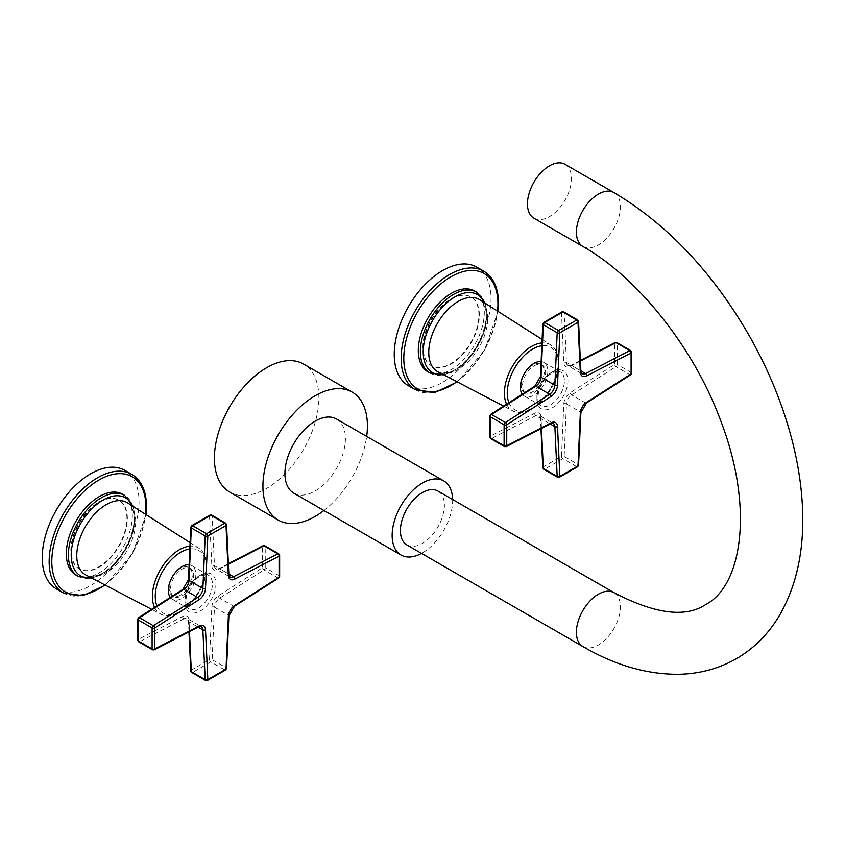 <?xml version="1.0" encoding="UTF-8"?>
<svg xmlns="http://www.w3.org/2000/svg" width="845" height="845" viewBox="0 0 845 845"><rect width="100%" height="100%" fill="white"/><g stroke="black" fill="none" stroke-linecap="round" stroke-linejoin="round"><path stroke-width="0.63" stroke-dasharray="4.22 3.17" d="M565.009 164.289A31.117 17.967 -60 0 1 569.773 189.217A31.117 17.967 -60 0 1 549.451 216.637A31.117 17.967 120 0 1 533.892 218.179M406.846 544.919A31.117 17.967 120 0 0 422.405 543.388A31.117 17.967 120 0 0 442.727 515.968A31.117 17.967 120 0 0 437.953 491.04M452.635 499.511A42.778 24.695 -60 0 1 422.405 552.905A42.778 24.695 120 0 1 421.528 553.401M336.563 419.025A42.778 24.695 -60 0 1 343.123 453.311A42.778 24.695 -60 0 1 315.174 491.008A42.778 24.695 -60 0 1 293.785 493.121M323.91 510.517A73.895 42.662 120 0 0 366.688 436.421M229.703 492.043A73.895 42.662 -60 0 0 266.65 488.389A73.895 42.662 120 0 0 314.921 423.271A73.895 42.662 120 0 0 303.587 364.068M225.626 669.969A1.87 1.077 60 0 1 224.696 669.874A1.87 1.077 120 0 0 226.016 667.666L212.148 659.67A1.87 1.077 -60 0 1 210.838 661.878L192.66 672.366A1.87 1.077 -60 0 1 191.731 672.462M207.447 680.457A1.87 1.077 60 0 1 206.518 680.373L224.696 669.874L210.838 661.878A1.87 1.077 -120 0 1 209.518 659.586A1.87 1.025 -177.5 0 1 212.148 659.67L214.472 607.164L228.33 615.171A7.774 4.489 -60 0 1 233.537 606.15L277.847 577.895A1.87 1.077 120 0 0 279.093 575.646L265.235 567.639A1.87 1.077 -60 0 1 263.989 569.889L219.679 598.154A7.774 4.489 120 0 0 214.472 607.164A1.87 1.025 -177.5 0 0 211.831 607.08L209.518 659.586L191.34 670.085A1.87 1.077 -120 0 0 192.66 672.366L206.518 680.373A1.87 1.077 120 0 1 205.588 680.457M226.555 668.437A1.87 1.025 2.5 0 0 226.016 667.666L228.33 615.171A1.87 1.025 2.5 0 1 228.879 615.931M278.776 577.98A1.87 1.025 57.5 0 1 277.847 577.895L263.989 569.889A1.87 1.025 -122.5 0 1 262.594 567.639A1.87 1.077 180 0 1 265.235 567.639L265.235 546.662A1.87 1.077 180 0 0 262.594 546.662A1.87 1.13 62.7 0 1 263.059 545.764M279.642 576.406A1.87 1.077 0 0 0 279.093 575.646L279.093 554.658L265.235 546.662A1.87 1.077 -60 0 0 264.855 545.807M279.642 555.418A1.87 1.077 0 0 0 279.093 554.658A1.87 1.077 120 0 0 278.713 553.802M226.555 524.692A1.87 1.13 -2.7 0 0 226.016 523.932L212.148 515.936L214.472 565.749A7.774 4.489 120 0 0 216.077 568.981A7.774 4.489 120 0 0 219.679 568.759L228.403 564.249M154.297 649.858A1.87 1.13 62.7 0 1 153.367 649.763L139.51 641.756A1.87 1.077 -60 0 1 138.643 641.809M190.79 670.93A1.87 1.13 -2.7 0 1 191.34 670.085L189.016 620.262A9.644 5.566 120 0 0 182.562 616.533L138.253 639.433L138.253 618.445L182.562 590.18A9.644 5.566 120 0 0 189.016 579.005L191.34 526.498L209.518 516.01A1.87 1.13 177.3 0 1 212.148 515.936A1.87 1.077 -60 0 0 211.768 515.154M211.831 607.08A9.644 5.566 120 0 1 218.285 595.905L262.594 567.639L262.594 546.662L218.285 569.562A9.644 5.566 120 0 1 211.831 565.833L209.518 516.01A1.87 1.077 60 0 1 209.898 515.154M190.79 527.185A1.87 1.025 2.5 0 1 191.34 526.498A1.87 1.077 60 0 1 191.731 525.653M137.714 619.205A1.87 1.077 0 0 1 138.253 618.445A1.87 1.025 57.5 0 1 138.569 617.632M152.501 649.816A1.87 1.077 120 0 0 153.367 649.763L197.677 626.863L183.819 618.857L139.51 641.756A1.87 1.13 -117.3 0 1 138.253 639.433A1.87 1.077 0 0 0 137.714 640.193M170.278 597.415A19.446 11.228 120 0 0 172.359 599.295A19.446 11.228 120 0 0 182.076 598.334A19.446 11.228 -60 0 0 194.783 581.191A19.446 11.228 -60 0 0 191.804 565.611A19.446 11.228 -60 0 0 189.132 564.756M182.076 569.118A16.33 9.432 -60 0 1 190.241 568.305A16.33 9.432 -60 0 1 192.744 581.392A16.33 9.432 -60 0 1 182.076 595.788A16.33 9.432 120 0 1 173.912 596.602A16.33 9.432 120 0 1 171.408 583.515A16.33 9.432 120 0 1 182.076 569.118M180.714 595.007A16.33 9.432 -60 0 1 172.549 595.809A16.33 9.432 -60 0 1 170.046 582.723A16.33 9.432 -60 0 1 180.714 568.326A16.33 9.432 -60 0 1 188.879 567.523A16.33 9.432 -60 0 1 191.382 580.61A16.33 9.432 -60 0 1 180.714 595.007M123.655 494.885A46.665 26.945 -60 0 1 132.316 515.619A46.665 26.945 -60 0 1 111.941 562.58A46.665 26.945 -60 0 1 75.987 575.086M127.363 518.471A39.673 22.899 120 0 0 119.156 500.314A39.673 22.899 120 0 0 88.588 510.94A39.673 22.899 120 0 0 71.265 550.866A39.673 22.899 120 0 0 79.483 569.023A39.673 22.899 120 0 0 110.051 558.397A39.673 22.899 120 0 0 127.363 518.471M126.93 518.217A39.673 22.899 120 0 0 118.712 500.06A39.673 22.899 120 0 0 88.144 510.686A39.673 22.899 120 0 0 70.832 550.613A39.673 22.899 120 0 0 79.039 568.769A39.673 22.899 120 0 0 109.607 558.144A39.673 22.899 120 0 0 126.93 518.217M56.425 588.944A68.445 39.514 120 0 0 109.174 570.607A68.445 39.514 120 0 0 139.045 501.719A68.445 39.514 120 0 0 124.87 470.39M577.621 466.746A1.87 1.077 60 0 1 576.691 466.651A1.87 1.077 120 0 0 578.001 464.454L564.143 456.448A1.87 1.077 -60 0 1 562.823 458.655L544.655 469.144A1.87 1.077 -60 0 1 543.715 469.239M559.443 477.245A1.87 1.077 60 0 1 558.513 477.15L576.691 466.651L562.823 458.655A1.87 1.077 -120 0 1 561.502 456.363A1.87 1.025 -177.5 0 1 564.143 456.448L566.467 403.942L580.325 411.948A7.774 4.489 -60 0 1 585.532 402.928L629.842 374.673A1.87 1.077 120 0 0 631.088 372.423L617.23 364.427A1.87 1.077 -60 0 1 615.984 366.667L571.674 394.932A7.774 4.489 120 0 0 566.467 403.942A1.87 1.025 -177.5 0 0 563.826 403.868L561.502 456.363L543.335 466.862A1.87 1.077 -120 0 0 544.655 469.144L558.513 477.15A1.87 1.077 120 0 1 557.584 477.245M578.55 465.215A1.87 1.025 2.5 0 0 578.001 464.454L580.325 411.948A1.87 1.025 2.5 0 1 580.874 412.709M630.771 374.757A1.87 1.025 57.5 0 1 629.842 374.673L615.984 366.667A1.87 1.025 -122.5 0 1 614.59 364.427A1.87 1.077 180 0 1 617.23 364.427L617.23 343.44A1.87 1.077 180 0 0 614.59 343.44A1.87 1.13 62.7 0 1 615.054 342.542M631.637 373.184A1.87 1.077 0 0 0 631.088 372.423L631.088 351.435L617.23 343.44A1.87 1.077 -60 0 0 616.839 342.584M631.637 352.196A1.87 1.077 0 0 0 631.088 351.435A1.87 1.077 120 0 0 630.708 350.58M578.55 321.47A1.87 1.13 -2.7 0 0 578.001 320.709L564.143 312.713L566.467 362.537A7.774 4.489 120 0 0 568.072 365.769A7.774 4.489 120 0 0 571.674 365.536L580.399 361.026M506.282 446.635A1.87 1.13 62.7 0 1 505.363 446.54L491.505 438.534A1.87 1.077 -60 0 1 490.639 438.587M542.786 467.707A1.87 1.13 -2.7 0 1 543.335 466.862L541.011 417.039A9.644 5.566 120 0 0 534.558 413.311L490.248 436.21L490.248 415.222L534.558 386.968A9.644 5.566 120 0 0 541.011 375.782L543.335 323.286L561.502 312.787A1.87 1.13 177.3 0 1 564.143 312.713A1.87 1.077 -60 0 0 563.763 311.932M563.826 403.868A9.644 5.566 120 0 1 570.28 392.682L614.59 364.427L614.59 343.44L570.28 366.339A9.644 5.566 120 0 1 563.826 362.611L561.502 312.787A1.87 1.077 60 0 1 561.893 311.932M542.786 323.962A1.87 1.025 2.5 0 1 543.335 323.286A1.87 1.077 60 0 1 543.715 322.431M489.699 415.983A1.87 1.077 0 0 1 490.248 415.222A1.87 1.025 57.5 0 1 490.565 414.409M504.497 446.593A1.87 1.077 120 0 0 505.363 446.54L549.672 423.641L535.804 415.634L491.505 438.534A1.87 1.13 -117.3 0 1 490.248 436.21A1.87 1.077 0 0 0 489.699 436.971M522.273 394.192A19.446 11.228 120 0 0 524.354 396.073A19.446 11.228 120 0 0 534.072 395.111A19.446 11.228 -60 0 0 546.778 377.968A19.446 11.228 -60 0 0 543.789 362.389A19.446 11.228 -60 0 0 541.127 361.533M534.072 365.896A16.33 9.432 -60 0 1 542.236 365.082A16.33 9.432 -60 0 1 544.74 378.169A16.33 9.432 -60 0 1 534.072 392.566A16.33 9.432 120 0 1 525.907 393.379A16.33 9.432 120 0 1 523.404 380.292A16.33 9.432 120 0 1 534.072 365.896M532.709 391.784A16.33 9.432 -60 0 1 524.544 392.587A16.33 9.432 -60 0 1 522.041 379.5A16.33 9.432 -60 0 1 532.709 365.103A16.33 9.432 -60 0 1 540.874 364.301A16.33 9.432 -60 0 1 543.377 377.388A16.33 9.432 -60 0 1 532.709 391.784M475.65 291.662A46.665 26.945 -60 0 1 484.312 312.396A46.665 26.945 -60 0 1 463.937 359.357A46.665 26.945 -60 0 1 427.971 371.863M479.358 315.259A39.673 22.899 120 0 0 471.14 297.091A39.673 22.899 120 0 0 440.572 307.728A39.673 22.899 120 0 0 423.26 347.644A39.673 22.899 120 0 0 431.478 365.8A39.673 22.899 120 0 0 462.046 355.175A39.673 22.899 120 0 0 479.358 315.259M478.914 315.005A39.673 22.899 120 0 0 470.707 296.838A39.673 22.899 120 0 0 440.139 307.464A39.673 22.899 120 0 0 422.817 347.39A39.673 22.899 120 0 0 431.034 365.547A39.673 22.899 120 0 0 461.602 354.921A39.673 22.899 120 0 0 478.914 315.005M408.42 385.721A68.445 39.514 120 0 0 461.159 367.385A68.445 39.514 120 0 0 491.04 298.507A68.445 39.514 120 0 0 476.865 267.168M613.956 192.554A31.117 17.967 -60 0 1 618.72 217.482A31.117 17.967 -60 0 1 598.397 244.892A31.117 17.967 -60 0 1 582.839 246.434M582.839 646.531A31.117 17.967 120 0 0 598.397 644.999A31.117 17.967 120 0 0 618.72 617.579A31.117 17.967 120 0 0 613.956 592.651M228.879 574.505A1.87 1.13 -2.7 0 0 228.33 573.755L226.016 523.932M218.285 569.562A1.87 1.13 62.7 0 1 218.749 568.664L216.077 568.981L229.935 576.987A7.774 4.489 -60 0 1 228.33 573.755L214.472 565.749A1.87 1.13 177.3 0 0 211.831 565.833M234.477 606.245A1.87 1.025 57.5 0 1 233.537 606.15L219.679 598.154A1.87 1.025 -122.5 0 1 218.285 595.905M228.372 563.689L218.749 568.664A1.87 1.13 62.7 0 1 219.679 568.759L228.858 574.061M198.596 626.958A1.87 1.13 62.7 0 1 197.677 626.863A7.774 4.489 -60 0 1 201.279 626.631L187.421 618.624A7.774 4.489 120 0 0 183.819 618.857A1.87 1.13 -117.3 0 1 182.562 616.533M200.423 575.139A21.938 12.664 -60 0 1 215.94 584.096A21.938 12.664 -60 0 1 200.423 610.956A21.938 12.664 -60 0 1 184.918 601.999A21.938 12.664 -60 0 1 200.423 575.139M189.016 579.005A1.87 1.025 2.5 0 0 188.477 579.681M182.562 590.18A1.87 1.025 57.5 0 1 182.879 589.377M189.481 631.669L189.016 621.857A7.774 4.489 120 0 0 187.421 618.624L188.477 621.107A1.87 1.13 -2.7 0 0 189.016 621.857L198.195 627.159M189.016 620.262A1.87 1.13 -2.7 0 0 188.477 621.107L188.974 631.933M198.67 576.153A19.446 11.228 -60 0 1 208.388 575.191A19.446 11.228 -60 0 1 211.366 590.771A19.446 11.228 -60 0 1 198.67 607.904A19.446 11.228 -60 0 1 188.942 608.865A19.446 11.228 -60 0 1 185.963 593.285A19.446 11.228 -60 0 1 198.67 576.153M156.948 605.918A35.997 20.787 120 0 0 185.351 607.893A35.997 20.787 120 0 0 206.169 566.974A35.997 20.787 120 0 0 189.829 548.954M154.603 607.407A38.046 21.97 120 0 0 160.761 614.072A38.046 21.97 120 0 0 189.914 603.288A38.046 21.97 120 0 0 206.222 565.326A38.046 21.97 120 0 0 198.807 548.183A38.046 21.97 120 0 0 189.956 546.176M135.696 521.661A41.658 24.051 120 0 0 127.574 502.891C128.662 503.641 133.637 505.859 134.355 519.696C135.073 539.089 117.466 567.365 100.766 574.104C94.45 576.734 89.507 577.051 85.926 575.033A41.658 24.051 120 0 0 117.846 563.224A41.658 24.051 120 0 0 135.696 521.661M91.154 577.758A44.996 25.984 120 0 0 134.851 518.45A44.996 25.984 120 0 0 132.549 506.06M78.036 576.269A46.665 26.945 120 0 0 114.001 563.773A46.665 26.945 120 0 0 134.366 516.802A46.665 26.945 120 0 0 124.701 495.445M104.843 584.898A66.575 38.437 120 0 0 145.572 514.341M63.333 592.926A68.445 39.514 120 0 0 116.082 574.589A68.445 39.514 120 0 0 145.953 505.711A68.445 39.514 120 0 0 131.778 474.372M580.874 371.293A1.87 1.13 -2.7 0 0 580.325 370.532L578.001 320.709M570.28 366.339A1.87 1.13 62.7 0 1 570.745 365.441L568.072 365.769L581.93 373.765A7.774 4.489 -60 0 1 580.325 370.532L566.467 362.537A1.87 1.13 177.3 0 0 563.826 362.611M586.462 403.023A1.87 1.025 57.5 0 1 585.532 402.928L571.674 394.932A1.87 1.025 -122.5 0 1 570.28 392.682M580.367 360.466L570.745 365.441A1.87 1.13 62.7 0 1 571.674 365.536L580.853 370.839M550.591 423.736A1.87 1.13 62.7 0 1 549.672 423.641A7.774 4.489 -60 0 1 553.264 423.408L539.406 415.413A7.774 4.489 120 0 0 535.804 415.634A1.87 1.13 -117.3 0 1 534.558 413.311M552.419 371.916A21.938 12.664 -60 0 1 567.924 380.873A21.938 12.664 -60 0 1 552.419 407.734A21.938 12.664 -60 0 1 536.913 398.777A21.938 12.664 -60 0 1 552.419 371.916M541.011 375.782A1.87 1.025 2.5 0 0 540.462 376.469M534.558 386.968A1.87 1.025 57.5 0 1 534.874 386.154M541.465 428.447L541.011 418.645A7.774 4.489 120 0 0 539.406 415.413L540.462 417.884A1.87 1.13 -2.7 0 0 541.011 418.645L550.19 423.936M541.011 417.039A1.87 1.13 -2.7 0 0 540.462 417.884L540.969 428.711M550.655 372.93A19.446 11.228 -60 0 1 560.383 371.969A19.446 11.228 -60 0 1 563.361 387.549A19.446 11.228 -60 0 1 550.655 404.681A19.446 11.228 -60 0 1 540.937 405.653A19.446 11.228 -60 0 1 537.959 390.063A19.446 11.228 -60 0 1 550.655 372.93M508.943 402.695A35.997 20.787 120 0 0 537.346 404.67A35.997 20.787 120 0 0 558.165 363.751A35.997 20.787 120 0 0 541.825 345.742M506.599 404.185A38.046 21.97 120 0 0 512.757 410.85A38.046 21.97 120 0 0 541.909 400.065A38.046 21.97 120 0 0 558.218 362.104A38.046 21.97 120 0 0 550.792 344.961A38.046 21.97 120 0 0 541.951 342.954M487.681 318.438A41.658 24.051 120 0 0 479.569 299.669C480.657 300.419 485.632 302.647 486.35 316.474C487.069 335.866 469.461 364.142 452.762 370.881C446.445 373.511 441.502 373.828 437.921 371.811A41.658 24.051 120 0 0 469.831 360.002A41.658 24.051 120 0 0 487.681 318.438M443.15 374.536A44.996 25.984 120 0 0 486.847 315.227A44.996 25.984 120 0 0 484.544 302.837M430.031 373.046A46.665 26.945 120 0 0 465.996 360.551A46.665 26.945 120 0 0 486.361 313.579A46.665 26.945 120 0 0 476.696 292.222M456.839 381.676A66.575 38.437 120 0 0 497.568 311.118M415.328 389.714A68.445 39.514 120 0 0 468.067 371.367A68.445 39.514 120 0 0 497.948 302.489A68.445 39.514 120 0 0 483.773 271.161M191.804 565.611L208.388 575.191C208.145 573.903 205.324 574.262 199.916 576.279C193.843 580.092 189.449 586.039 186.745 594.088C185.182 603.858 185.921 608.791 188.942 608.865L172.359 599.295M172.549 595.809L173.912 596.602M190.114 542.659L198.807 548.183C204.078 551.817 206.74 557.795 206.771 566.129C207.743 591.489 177.841 624.307 160.761 614.072L151.635 609.308M133.383 506.588L135.094 517.816L131.535 537.05L121.638 556.042L107.537 570.819L92.031 578.212M146.016 514.626L132.464 553.802L105.308 585.141M188.879 567.523L190.241 568.305M543.789 362.389L560.383 371.969C560.14 370.68 557.309 371.039 551.901 373.057C545.828 376.87 541.444 382.817 538.74 390.865C537.177 400.646 537.906 405.568 540.937 405.653L524.354 396.073M524.544 392.587L525.907 393.379M542.099 339.436L550.792 344.961C556.073 348.594 558.725 354.573 558.767 362.906C559.739 388.267 529.836 421.095 512.757 410.85L503.62 406.086M485.368 303.366L487.09 314.593L483.52 333.828L473.633 352.83L459.532 367.596L444.016 374.99M498.011 311.404L484.46 350.59L457.303 381.919M540.874 364.301L542.236 365.082"/><path stroke-width="1.27" d="M549.451 165.831A31.117 17.967 -60 0 1 565.009 164.289L613.956 192.554A31.117 17.967 -60 0 0 598.397 194.086A31.117 17.967 -60 0 0 578.075 221.506A31.117 17.967 -60 0 0 582.839 246.434L533.892 218.179A31.117 17.967 120 0 1 529.128 193.251A31.117 17.967 120 0 1 549.451 165.831M582.839 646.531A31.117 17.967 120 0 1 578.075 621.603A31.117 17.967 120 0 1 598.397 594.193A31.117 17.967 120 0 1 613.956 592.651L437.953 491.04A31.117 17.967 120 0 0 422.405 492.582A31.117 17.967 120 0 0 402.072 519.992A31.117 17.967 120 0 0 406.846 544.919L582.839 646.531C615.107 665.321 647.143 674.563 678.926 674.278C699.766 673.845 718.937 668.638 736.46 658.667C754.078 648.347 768.306 634.12 779.153 615.984C794.744 589.218 802.613 557.721 802.75 521.492C802.887 496.522 799.613 470.57 792.937 443.625C783.653 406.508 768.961 370.3 748.839 334.99C712.229 271.847 667.265 224.358 613.956 192.554M443.794 480.932L336.563 419.025A42.778 24.695 -60 0 0 315.174 421.148A42.778 24.695 -60 0 0 287.226 458.846A42.778 24.695 -60 0 0 293.785 493.121L401.016 555.028A42.778 24.695 120 0 1 394.457 520.752A42.778 24.695 120 0 1 422.405 483.055A42.778 24.695 -60 0 1 443.794 480.932A42.778 24.695 -60 0 1 452.635 499.511M401.016 555.028A42.778 24.695 120 0 0 421.528 553.401M366.688 436.421A73.895 42.662 120 0 0 352.122 392.08L303.587 364.068A73.895 42.662 120 0 0 266.65 367.723A73.895 42.662 -60 0 0 218.369 432.841A73.895 42.662 -60 0 0 229.703 492.043L278.227 520.066A73.895 42.662 -60 0 0 315.174 516.411A73.895 42.662 120 0 0 323.91 510.517M352.122 392.08A73.895 42.662 120 0 0 315.174 395.745A73.895 42.662 -60 0 0 266.904 460.852A73.895 42.662 -60 0 0 278.227 520.066M225.626 669.969L226.555 668.437A1.87 1.025 2.5 0 1 226.016 669.113L228.34 616.607A9.644 5.566 -60 0 1 234.794 605.432L279.093 577.167L279.093 556.19L234.794 579.089A9.644 5.566 -60 0 1 228.34 575.361L226.016 525.537L207.838 536.026L205.515 588.532A9.644 5.566 -60 0 1 199.061 599.707L154.751 627.972L154.751 648.96L199.061 626.06A9.644 5.566 -60 0 1 205.515 629.789L207.838 679.602L226.016 669.113A1.87 1.077 60 0 1 225.626 669.969L207.447 680.457A1.87 1.077 60 0 0 207.838 679.602A1.87 1.13 177.3 0 1 205.198 679.686A1.87 1.077 120 0 0 205.588 680.457L207.447 680.457M278.776 577.98L279.642 576.406A1.87 1.077 0 0 1 279.093 577.167A1.87 1.025 57.5 0 1 278.776 577.98L234.477 606.245L228.879 615.931L226.555 668.437M279.642 555.418L278.713 553.802A1.87 1.077 120 0 0 277.847 553.855A1.87 1.13 -117.3 0 1 279.093 556.19A1.87 1.077 0 0 0 279.642 555.418L279.642 576.406M226.016 523.932A1.87 1.077 120 0 0 225.626 523.161A1.87 1.077 120 0 0 224.696 523.245A1.87 1.077 -120 0 1 226.016 525.537A1.87 1.13 -2.7 0 0 226.555 524.692L228.879 574.505L229.935 576.987A7.774 4.489 -60 0 0 233.537 576.755A1.87 1.13 -117.3 0 1 234.794 579.089M205.515 588.532A1.87 1.025 -177.5 0 1 202.874 588.447L205.198 535.952A1.87 1.025 -177.5 0 0 207.838 536.026A1.87 1.077 -120 0 0 206.518 533.744L192.66 525.738L210.838 515.249A1.87 1.077 -60 0 1 211.768 515.154L209.898 515.154A1.87 1.077 60 0 1 210.838 515.249L224.696 523.245L206.518 533.744A1.87 1.077 120 0 0 205.198 535.952L191.34 527.945A1.87 1.077 -60 0 1 192.66 525.738A1.87 1.077 60 0 0 191.731 525.653L209.898 515.154M152.501 649.816L138.643 641.809A1.87 1.077 -60 0 1 138.253 640.954L138.253 619.966A1.87 1.077 0 0 1 137.714 619.205L137.714 640.193A1.87 1.077 0 0 0 138.253 640.954L152.111 648.96A1.87 1.077 120 0 0 152.501 649.816L154.297 649.858A1.87 1.13 62.7 0 0 154.751 648.96A1.87 1.077 180 0 1 152.111 648.96L152.111 627.972A1.87 1.077 180 0 0 154.751 627.972A1.87 1.025 -122.5 0 0 153.367 625.733A1.87 1.077 120 0 0 152.111 627.972L138.253 619.966A1.87 1.077 -60 0 1 139.51 617.727L183.819 589.461A7.774 4.489 120 0 0 189.016 580.452L191.34 527.945A1.87 1.025 2.5 0 1 190.79 527.185L191.731 525.653M263.059 545.764A1.87 1.13 62.7 0 1 263.989 545.859A1.87 1.077 -60 0 1 264.855 545.807L263.059 545.764L228.372 563.689M138.569 617.632A1.87 1.025 57.5 0 1 139.51 617.727L153.367 625.733L197.677 597.468L183.819 589.461A1.87 1.025 57.5 0 0 182.879 589.377L138.569 617.632L137.714 619.205M188.974 631.933L190.79 670.93A1.87 1.13 -2.7 0 0 191.34 671.68L189.481 631.669M189.132 564.756A19.446 11.228 -60 0 0 182.076 566.572A19.446 11.228 120 0 0 170.12 581.518A19.446 11.228 120 0 0 170.278 597.415M122.652 494.251L124.701 495.445A46.665 26.945 120 0 0 88.746 507.94A46.665 26.945 120 0 0 68.371 554.911A46.665 26.945 120 0 0 78.036 576.269L75.987 575.086A46.665 26.945 -60 0 1 66.322 553.718A46.665 26.945 -60 0 1 86.686 506.757A46.665 26.945 -60 0 1 122.652 494.251A46.665 26.945 -60 0 1 123.655 494.885M131.778 474.372L124.87 470.39A68.445 39.514 120 0 0 72.131 488.727A68.445 39.514 120 0 0 42.25 557.605A68.445 39.514 120 0 0 56.425 588.944L63.333 592.926A68.445 39.514 120 0 1 49.158 561.598A68.445 39.514 120 0 1 79.039 492.719A68.445 39.514 120 0 1 131.778 474.372C141.464 480.404 146.375 491.103 146.502 506.472L146.016 514.626M577.621 466.746L578.55 465.215A1.87 1.025 2.5 0 1 578.001 465.891L580.325 413.385A9.644 5.566 -60 0 1 586.779 402.209L631.088 373.944L631.088 352.967L586.779 375.867A9.644 5.566 -60 0 1 580.325 372.138L578.001 322.315L559.834 332.803L557.51 385.309A9.644 5.566 -60 0 1 551.056 396.485L506.746 424.75L506.746 445.737L551.056 422.838A9.644 5.566 -60 0 1 557.51 426.567L559.834 476.39L578.001 465.891A1.87 1.077 60 0 1 577.621 466.746L559.443 477.245A1.87 1.077 60 0 0 559.834 476.39A1.87 1.13 177.3 0 1 557.193 476.464A1.87 1.077 120 0 0 557.584 477.245L559.443 477.245M630.771 374.757L631.637 373.184A1.87 1.077 0 0 1 631.088 373.944A1.87 1.025 57.5 0 1 630.771 374.757L586.462 403.023L580.874 412.709L578.55 465.215M631.637 352.196L630.708 350.58A1.87 1.077 120 0 0 629.842 350.643A1.87 1.13 -117.3 0 1 631.088 352.967A1.87 1.077 0 0 0 631.637 352.196L631.637 373.184M578.001 320.709A1.87 1.077 120 0 0 577.621 319.938A1.87 1.077 120 0 0 576.691 320.033A1.87 1.077 -120 0 1 578.001 322.315A1.87 1.13 -2.7 0 0 578.55 321.47L580.874 371.293L581.93 373.765A7.774 4.489 -60 0 0 585.532 373.543A1.87 1.13 -117.3 0 1 586.779 375.867M557.51 385.309A1.87 1.025 -177.5 0 1 554.869 385.225L557.193 332.729A1.87 1.025 -177.5 0 0 559.834 332.803A1.87 1.077 -120 0 0 558.513 330.522L544.655 322.515L562.823 312.027A1.87 1.077 -60 0 1 563.763 311.932L561.893 311.932A1.87 1.077 60 0 1 562.823 312.027L576.691 320.033L558.513 330.522A1.87 1.077 120 0 0 557.193 332.729L543.335 324.723A1.87 1.077 -60 0 1 544.655 322.515A1.87 1.077 60 0 0 543.715 322.431L561.893 311.932M504.497 446.593L490.639 438.587A1.87 1.077 -60 0 1 490.248 437.731L490.248 416.754A1.87 1.077 0 0 1 489.699 415.983L489.699 436.971A1.87 1.077 0 0 0 490.248 437.731L504.106 445.737A1.87 1.077 120 0 0 504.497 446.593L506.282 446.635A1.87 1.13 62.7 0 0 506.746 445.737A1.87 1.077 180 0 1 504.106 445.737L504.106 424.75A1.87 1.077 180 0 0 506.746 424.75A1.87 1.025 -122.5 0 0 505.363 422.511A1.87 1.077 120 0 0 504.106 424.75L490.248 416.754A1.87 1.077 -60 0 1 491.505 414.504L535.804 386.239A7.774 4.489 120 0 0 541.011 377.229L543.335 324.723A1.87 1.025 2.5 0 1 542.786 323.962L543.715 322.431M615.054 342.542A1.87 1.13 62.7 0 1 615.984 342.637A1.87 1.077 -60 0 1 616.839 342.584L615.054 342.542L580.367 360.466M490.565 414.409A1.87 1.025 57.5 0 1 491.505 414.504L505.363 422.511L549.672 394.245L535.804 386.239A1.87 1.025 57.5 0 0 534.874 386.154L490.565 414.409L489.699 415.983M540.969 428.711L542.786 467.707A1.87 1.13 -2.7 0 0 543.335 468.457L541.465 428.447M541.127 361.533A19.446 11.228 -60 0 0 534.072 363.35A19.446 11.228 120 0 0 522.115 378.306A19.446 11.228 120 0 0 522.273 394.192M474.647 291.029L476.696 292.222A46.665 26.945 120 0 0 440.731 304.718A46.665 26.945 120 0 0 420.366 351.689A46.665 26.945 120 0 0 430.031 373.046L427.971 371.863A46.665 26.945 -60 0 1 418.307 350.506A46.665 26.945 -60 0 1 438.682 303.535A46.665 26.945 -60 0 1 474.647 291.029A46.665 26.945 -60 0 1 475.65 291.662M483.773 271.161L476.865 267.168A68.445 39.514 120 0 0 424.116 285.504A68.445 39.514 120 0 0 394.245 354.382A68.445 39.514 120 0 0 408.42 385.721L415.328 389.714A68.445 39.514 120 0 1 401.153 358.375A68.445 39.514 120 0 1 431.024 289.497A68.445 39.514 120 0 1 483.773 271.161C493.459 277.192 498.36 287.881 498.497 303.249L498.011 311.404M228.34 575.361A1.87 1.13 -2.7 0 0 228.879 574.505M228.34 616.607A1.87 1.025 2.5 0 0 228.879 615.931M234.794 605.432A1.87 1.025 57.5 0 1 234.477 606.245M228.858 574.061L233.537 576.755L277.847 553.855L263.989 545.859L228.403 564.249M199.061 599.707A1.87 1.025 -122.5 0 0 197.677 597.468A7.774 4.489 -60 0 0 202.874 588.447L189.016 580.452A1.87 1.025 2.5 0 1 188.477 579.681L182.879 589.377M199.061 626.06A1.87 1.13 62.7 0 1 198.596 626.958L154.297 649.858M205.515 629.789A1.87 1.13 177.3 0 1 202.874 629.863L205.198 679.686L191.34 671.68A1.87 1.077 -60 0 0 191.731 672.462L190.79 670.93M198.596 626.958L201.279 626.631A7.774 4.489 -60 0 1 202.874 629.863L198.195 627.159M189.829 548.954A35.997 20.787 120 0 0 155.258 596.359A35.997 20.787 120 0 0 156.948 605.918M189.956 546.176A38.046 21.97 120 0 0 152.406 596.39A38.046 21.97 120 0 0 154.603 607.407M190.114 542.659L127.574 502.891A41.658 24.051 120 0 0 95.295 513.39A41.658 24.051 120 0 0 76.779 555.672A41.658 24.051 120 0 0 85.926 575.033L151.635 609.308M132.549 506.06A44.996 25.984 120 0 0 96.985 504.233A44.996 25.984 120 0 0 71.212 555.186A44.996 25.984 120 0 0 91.154 577.758M145.572 514.341A66.575 38.437 120 0 0 145.953 507.232A66.575 38.437 120 0 0 98.876 480.055A66.575 38.437 120 0 0 51.798 561.598A66.575 38.437 120 0 0 104.843 584.898M580.325 372.138A1.87 1.13 -2.7 0 0 580.874 371.293M580.325 413.385A1.87 1.025 2.5 0 0 580.874 412.709M586.779 402.209A1.87 1.025 57.5 0 1 586.462 403.023M580.853 370.839L585.532 373.543L629.842 350.643L615.984 342.637L580.399 361.026M551.056 396.485A1.87 1.025 -122.5 0 0 549.672 394.245A7.774 4.489 -60 0 0 554.869 385.225L541.011 377.229A1.87 1.025 2.5 0 1 540.462 376.469L534.874 386.154M551.056 422.838A1.87 1.13 62.7 0 1 550.591 423.736L506.282 446.635M557.51 426.567A1.87 1.13 177.3 0 1 554.869 426.64L557.193 476.464L543.335 468.457A1.87 1.077 -60 0 0 543.715 469.239L542.786 467.707M550.591 423.736L553.264 423.408A7.774 4.489 -60 0 1 554.869 426.64L550.19 423.936M541.825 345.742A35.997 20.787 120 0 0 507.253 393.136A35.997 20.787 120 0 0 508.943 402.695M541.951 342.954A38.046 21.97 120 0 0 504.402 393.168A38.046 21.97 120 0 0 506.599 404.185M542.099 339.436L479.569 299.669A41.658 24.051 120 0 0 447.29 310.168A41.658 24.051 120 0 0 428.764 352.45A41.658 24.051 120 0 0 437.921 371.811L503.62 406.086M484.544 302.837A44.996 25.984 120 0 0 448.98 301.021A44.996 25.984 120 0 0 423.208 351.964A44.996 25.984 120 0 0 443.15 374.536M497.568 311.118A66.575 38.437 120 0 0 497.948 304.01A66.575 38.437 120 0 0 450.871 276.833A66.575 38.437 120 0 0 403.794 358.375A66.575 38.437 120 0 0 456.839 381.676M613.956 592.651C654.674 613.882 685.137 617.927 705.343 604.777C742.649 585.648 754.046 506.736 720.447 420.049C693.491 347.084 636.993 276.833 582.839 246.434M278.713 553.802L264.855 545.807M211.768 515.154L225.626 523.161L226.555 524.692M205.588 680.457L191.731 672.462M190.79 527.185L188.477 579.681M138.643 641.809L137.714 640.193M92.031 578.212L78.036 576.269M124.701 495.445L133.383 506.588M105.308 585.141L82.937 595.672L63.333 592.926M630.708 350.58L616.839 342.584M563.763 311.932L577.621 319.938L578.55 321.47M557.584 477.245L543.715 469.239M542.786 323.962L540.462 376.469M490.639 438.587L489.699 436.971M444.016 374.99L430.031 373.046M476.696 292.222L485.368 303.366M457.303 381.919L434.932 392.45L415.328 389.714"/></g></svg>
